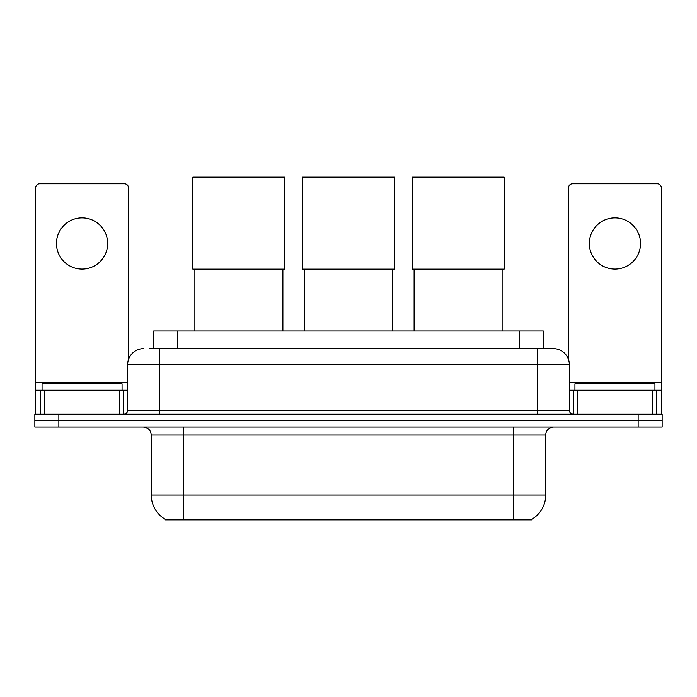 <?xml version="1.0" encoding="UTF-8"?>
<svg xmlns="http://www.w3.org/2000/svg" width="697" height="697" viewBox="0 0 697 697"><rect width="100%" height="100%" fill="white"/><g stroke="black" fill="none" stroke-linecap="round" stroke-linejoin="round"><path stroke-width="1.05" d="M153.68 348.622L153.68 331.014L543.32 331.014L543.32 348.622M531.733 519.282L531.733 519.849L165.267 519.849L165.267 519.282M151.266 495.044L183.276 495.044L183.276 435.033L151.266 435.033L151.266 495.044A28.002 28.002 0 0 0 165.111 519.204C167.184 520.006 173.239 520.006 183.276 519.204L513.724 519.204C523.752 520.006 529.807 520.006 531.889 519.204A28.002 28.002 0 0 0 545.734 495.044L545.734 435.033A7.998 7.998 0 0 1 553.732 427.034M58.853 414.227L662.15 414.227L662.15 420.631L34.85 420.631L34.85 427.034L58.853 427.034L58.853 420.631L34.85 420.631L34.85 414.227L58.853 414.227L58.853 420.631L662.15 420.631L662.15 427.034L58.853 427.034M149.637 348.622L547.729 348.622M149.271 348.622L159.674 348.622L159.674 364.627L127.664 364.627L127.664 410.228A3.999 3.999 0 0 1 123.665 414.227M143.669 348.622A16.005 16.005 0 0 0 127.664 364.627M553.331 348.622A16.005 16.005 0 0 1 569.336 364.627L537.326 364.627L537.326 348.622L553.087 348.622M569.336 364.627L569.336 410.228C569.571 412.659 570.904 413.992 573.335 414.227M662.15 414.227L662.15 420.631M122.062 390.224L122.062 383.829L42.055 383.829L42.055 390.224M82.054 217.882A25.606 25.606 0 0 0 56.457 243.48A25.606 25.606 0 0 0 82.054 269.086A25.606 25.606 0 0 0 107.66 243.48A25.606 25.606 0 0 0 82.054 217.882M119.466 414.227L119.466 390.224L44.652 390.224L44.652 414.227M128.466 359.626L128.466 187.798A3.999 3.999 0 0 0 124.467 183.79L39.651 183.79A3.999 3.999 0 0 0 35.652 187.798L35.652 390.224L44.652 390.224M119.466 390.224L127.664 390.224M35.652 414.227L35.652 390.224M654.945 390.224L654.945 383.829L574.938 383.829L574.938 390.224M194.872 269.164L194.872 331.014M282.886 269.164L282.886 331.014M192.877 177.151L284.89 177.151L284.89 269.164L192.877 269.164L192.877 177.151M304.493 269.164L304.493 331.014M392.507 269.164L392.507 331.014M302.489 177.151L394.511 177.151L394.511 269.164L302.489 269.164L302.489 177.151M414.114 269.164L414.114 331.014M502.128 269.164L502.128 331.014M412.11 177.151L504.123 177.151L504.123 269.164L412.11 269.164L412.11 177.151M614.946 217.882A25.606 25.606 0 0 0 589.34 243.48A25.606 25.606 0 0 0 614.946 269.086A25.606 25.606 0 0 0 640.543 243.48A25.606 25.606 0 0 0 614.946 217.882M652.348 414.227L652.348 390.224L577.534 390.224L577.534 414.227M661.348 414.227L661.348 390.224L661.348 414.227M652.348 390.224L661.348 390.224L661.348 187.798A3.999 3.999 0 0 0 657.349 183.79L572.533 183.79A3.999 3.999 0 0 0 568.534 187.798L568.534 359.626M569.336 390.224L577.534 390.224M510.126 519.849L510.126 519.065M186.874 519.849L186.874 519.065M177.683 348.622L177.683 331.014M519.317 348.622L519.317 331.014M513.724 427.034L513.724 435.033L183.276 435.033L183.276 427.034M545.734 435.033L513.724 435.033L513.724 495.044L545.734 495.044M513.724 519.204L513.724 495.044L183.276 495.044L183.276 519.204M638.147 427.034L638.147 414.227M159.674 414.227L159.674 410.228L569.336 410.228M127.664 410.228L159.674 410.228L159.674 364.627L537.326 364.627L537.326 414.227M127.664 382.226L35.652 382.226M123.404 390.224L123.404 414.227M35.713 390.224L35.713 414.227M40.714 414.227L40.714 390.224M661.348 382.226L569.336 382.226M661.287 414.227L661.287 390.224M656.286 390.224L656.286 414.227M573.596 414.227L573.596 390.224M151.266 435.033C150.796 430.171 148.13 427.505 143.268 427.034"/></g></svg>

